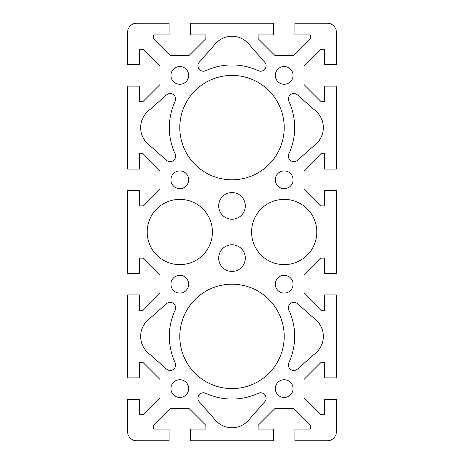<?xml version="1.0" encoding="UTF-8"?>
<svg xmlns="http://www.w3.org/2000/svg" width="464" height="464" viewBox="0 0 464 464"><rect width="100%" height="100%" fill="white"/><g stroke="black" fill="none" stroke-linecap="round" stroke-linejoin="round"><path stroke-width="0.35" stroke-dasharray="2.32 1.74" d="M336.4 32.335A9.135 9.135 0 0 0 327.265 23.2L294.901 23.2L294.901 34.945L310.3 34.945L310.3 38.634L293.37 55.564L275.03 55.564L258.1 38.634L258.1 34.945L273.499 34.945L273.499 23.2L190.501 23.2L190.501 34.945L205.9 34.945L205.9 38.634L188.97 55.564L170.63 55.564L153.7 38.634L153.7 34.945L169.099 34.945L169.099 23.2L136.735 23.2A9.135 9.135 0 0 0 127.6 32.335L127.6 64.699L139.345 64.699L139.345 49.3L143.034 49.3L159.964 66.23L159.964 84.57L143.034 101.5L139.345 101.5L139.345 86.101L127.6 86.101L127.6 169.099L139.345 169.099L139.345 153.7L143.034 153.7L159.964 170.63L159.964 188.97L143.034 205.9L139.345 205.9L139.345 190.501L127.6 190.501L127.6 273.499L139.345 273.499L139.345 258.1L143.034 258.1L159.964 275.03L159.964 293.37L143.034 310.3L139.345 310.3L139.345 294.901L127.6 294.901L127.6 377.899L139.345 377.899L139.345 362.5L143.034 362.5L159.964 379.43L159.964 397.77L143.034 414.7L139.345 414.7L139.345 399.301L127.6 399.301L127.6 431.665A9.135 9.135 0 0 0 136.735 440.8L169.099 440.8L169.099 429.055L153.7 429.055L153.7 425.366L170.63 408.436L188.97 408.436L205.9 425.366L205.9 429.055L190.501 429.055L190.501 440.8L273.499 440.8L273.499 429.055L258.1 429.055L258.1 425.366L275.03 408.436L293.37 408.436L310.3 425.366L310.3 429.055L294.901 429.055L294.901 440.8L327.265 440.8A9.135 9.135 0 0 0 336.4 431.665L336.4 399.301L324.655 399.301L324.655 414.7L320.966 414.7L304.036 397.77L304.036 379.43L320.966 362.5L324.655 362.5L324.655 377.899L336.4 377.899L336.4 294.901L324.655 294.901L324.655 310.3L320.966 310.3L304.036 293.37L304.036 275.03L320.966 258.1L324.655 258.1L324.655 273.499L336.4 273.499L336.4 190.501L324.655 190.501L324.655 205.9L320.966 205.9L304.036 188.97L304.036 170.63L320.966 153.7L324.655 153.7L324.655 169.099L336.4 169.099L336.4 86.101L324.655 86.101L324.655 101.5L320.966 101.5L304.036 84.57L304.036 66.23L320.966 49.3L324.655 49.3L324.655 64.699L336.4 64.699L336.4 32.335M212.425 232A32.625 32.625 0 0 0 179.8 199.375A32.625 32.625 0 0 0 147.175 232A32.625 32.625 0 0 0 179.8 264.625A32.625 32.625 0 0 0 212.425 232M251.575 232A32.625 32.625 0 0 0 300.51 260.252A32.625 32.625 0 0 0 300.51 203.748A32.625 32.625 0 0 0 251.575 232M218.689 205.9A13.311 13.311 0 0 0 232 219.211A13.311 13.311 0 0 0 245.311 205.9A13.311 13.311 0 0 0 232 192.589A13.311 13.311 0 0 0 218.689 205.9M188.674 179.8A8.874 8.874 0 0 0 179.8 170.926A8.874 8.874 0 0 0 170.926 179.8A8.874 8.874 0 0 0 179.8 188.674A8.874 8.874 0 0 0 188.674 179.8M284.2 170.926A8.874 8.874 0 0 0 275.326 179.8A8.874 8.874 0 0 0 284.2 188.674A8.874 8.874 0 0 0 293.074 179.8A8.874 8.874 0 0 0 284.2 170.926M179.8 84.274A8.874 8.874 0 0 0 188.674 75.4A8.874 8.874 0 0 0 179.8 66.526A8.874 8.874 0 0 0 170.926 75.4A8.874 8.874 0 0 0 179.8 84.274M275.326 75.4A8.874 8.874 0 0 0 284.2 84.274A8.874 8.874 0 0 0 293.074 75.4A8.874 8.874 0 0 0 284.2 66.526A8.874 8.874 0 0 0 275.326 75.4M215.545 43.68L199.305 62.118A5.481 5.481 0 0 0 205.72 70.719A62.64 62.64 0 0 1 258.28 70.719A5.481 5.481 0 0 0 264.695 62.118L248.455 43.68A21.924 21.924 0 0 0 215.545 43.68M148.08 144.055L166.518 160.295A5.481 5.481 0 0 0 175.119 153.88A62.64 62.64 0 0 1 175.119 101.32A5.481 5.481 0 0 0 166.518 94.905L148.08 111.145A21.924 21.924 0 0 0 148.08 144.055M315.92 111.145L297.482 94.905A5.481 5.481 0 0 0 288.881 101.32A62.64 62.64 0 0 1 288.881 153.88A5.481 5.481 0 0 0 297.482 160.295L315.92 144.055A21.924 21.924 0 0 0 315.92 111.145M179.8 127.6A52.2 52.2 0 0 0 232 179.8A52.2 52.2 0 0 0 284.2 127.6A52.2 52.2 0 0 0 232 75.4A52.2 52.2 0 0 0 179.8 127.6M179.8 336.4A52.2 52.2 0 0 0 258.1 381.605A52.2 52.2 0 0 0 258.1 291.195A52.2 52.2 0 0 0 179.8 336.4M297.482 303.705A5.481 5.481 0 0 0 288.881 310.12A62.64 62.64 0 0 1 288.881 362.68A5.481 5.481 0 0 0 297.482 369.095L315.92 352.855A21.924 21.924 0 0 0 315.92 319.945L297.482 303.705M166.518 303.705L148.08 319.945A21.924 21.924 0 0 0 148.08 352.855L166.518 369.095A5.481 5.481 0 0 0 175.119 362.68A62.64 62.64 0 0 1 175.119 310.12A5.481 5.481 0 0 0 166.518 303.705M199.305 401.882L215.545 420.32A21.924 21.924 0 0 0 248.455 420.32L264.695 401.882A5.481 5.481 0 0 0 258.28 393.281A62.64 62.64 0 0 1 205.72 393.281A5.481 5.481 0 0 0 199.305 401.882M275.326 388.6A8.874 8.874 0 0 0 288.637 396.285A8.874 8.874 0 0 0 288.637 380.915A8.874 8.874 0 0 0 275.326 388.6M179.8 379.726A8.874 8.874 0 0 0 172.115 393.037A8.874 8.874 0 0 0 187.485 393.037A8.874 8.874 0 0 0 179.8 379.726M284.2 293.074A8.874 8.874 0 0 0 291.885 279.763A8.874 8.874 0 0 0 276.515 279.763A8.874 8.874 0 0 0 284.2 293.074M188.674 284.2A8.874 8.874 0 0 0 175.363 276.515A8.874 8.874 0 0 0 175.363 291.885A8.874 8.874 0 0 0 188.674 284.2M218.689 258.1A13.311 13.311 0 0 0 238.658 269.63A13.311 13.311 0 0 0 238.658 246.57A13.311 13.311 0 0 0 218.689 258.1"/><path stroke-width="0.7" d="M327.265 23.2A9.135 9.135 0 0 1 336.4 32.335L336.4 64.699L324.655 64.699L324.655 49.3L320.966 49.3L304.036 66.23L304.036 84.57L320.966 101.5L324.655 101.5L324.655 86.101L336.4 86.101L336.4 169.099L324.655 169.099L324.655 153.7L320.966 153.7L304.036 170.63L304.036 188.97L320.966 205.9L324.655 205.9L324.655 190.501L336.4 190.501L336.4 273.499L324.655 273.499L324.655 258.1L320.966 258.1L304.036 275.03L304.036 293.37L320.966 310.3L324.655 310.3L324.655 294.901L336.4 294.901L336.4 377.899L324.655 377.899L324.655 362.5L320.966 362.5L304.036 379.43L304.036 397.77L320.966 414.7L324.655 414.7L324.655 399.301L336.4 399.301L336.4 431.665A9.135 9.135 0 0 1 327.265 440.8L294.901 440.8L294.901 429.055L310.3 429.055L310.3 425.366L293.37 408.436L275.03 408.436L258.1 425.366L258.1 429.055L273.499 429.055L273.499 440.8L190.501 440.8L190.501 429.055L205.9 429.055L205.9 425.366L188.97 408.436L170.63 408.436L153.7 425.366L153.7 429.055L169.099 429.055L169.099 440.8L136.735 440.8A9.135 9.135 0 0 1 127.6 431.665L127.6 399.301L139.345 399.301L139.345 414.7L143.034 414.7L159.964 397.77L159.964 379.43L143.034 362.5L139.345 362.5L139.345 377.899L127.6 377.899L127.6 294.901L139.345 294.901L139.345 310.3L143.034 310.3L159.964 293.37L159.964 275.03L143.034 258.1L139.345 258.1L139.345 273.499L127.6 273.499L127.6 190.501L139.345 190.501L139.345 205.9L143.034 205.9L159.964 188.97L159.964 170.63L143.034 153.7L139.345 153.7L139.345 169.099L127.6 169.099L127.6 86.101L139.345 86.101L139.345 101.5L143.034 101.5L159.964 84.57L159.964 66.23L143.034 49.3L139.345 49.3L139.345 64.699L127.6 64.699L127.6 32.335A9.135 9.135 0 0 1 136.735 23.2L169.099 23.2L169.099 34.945L153.7 34.945L153.7 38.634L170.63 55.564L188.97 55.564L205.9 38.634L205.9 34.945L190.501 34.945L190.501 23.2L273.499 23.2L273.499 34.945L258.1 34.945L258.1 38.634L275.03 55.564L293.37 55.564L310.3 38.634L310.3 34.945L294.901 34.945L294.901 23.2L327.265 23.2M147.175 232A32.625 32.625 0 0 1 196.115 203.748A32.625 32.625 0 0 1 196.115 260.252A32.625 32.625 0 0 1 147.175 232M316.825 232A32.625 32.625 0 0 1 284.2 264.625A32.625 32.625 0 0 1 251.575 232A32.625 32.625 0 0 1 284.2 199.375A32.625 32.625 0 0 1 316.825 232M245.311 205.9A13.311 13.311 0 0 1 225.347 217.43A13.311 13.311 0 0 1 225.347 194.37A13.311 13.311 0 0 1 245.311 205.9M170.926 179.8A8.874 8.874 0 0 1 184.237 172.115A8.874 8.874 0 0 1 184.237 187.485A8.874 8.874 0 0 1 170.926 179.8M284.2 188.674A8.874 8.874 0 0 1 276.515 175.363A8.874 8.874 0 0 1 291.885 175.363A8.874 8.874 0 0 1 284.2 188.674M179.8 66.526A8.874 8.874 0 0 1 187.485 79.837A8.874 8.874 0 0 1 172.115 79.837A8.874 8.874 0 0 1 179.8 66.526M293.074 75.4A8.874 8.874 0 0 1 279.763 83.085A8.874 8.874 0 0 1 279.763 67.715A8.874 8.874 0 0 1 293.074 75.4M199.305 62.118L215.545 43.68A21.924 21.924 0 0 1 248.455 43.68L264.695 62.118A5.481 5.481 0 0 1 258.28 70.719A62.64 62.64 0 0 0 205.72 70.719A5.481 5.481 0 0 1 199.305 62.118M166.518 160.295L148.08 144.055A21.924 21.924 0 0 1 148.08 111.145L166.518 94.905A5.481 5.481 0 0 1 175.119 101.32A62.64 62.64 0 0 0 175.119 153.88A5.481 5.481 0 0 1 166.518 160.295M297.482 94.905L315.92 111.145A21.924 21.924 0 0 1 315.92 144.055L297.482 160.295A5.481 5.481 0 0 1 288.881 153.88A62.64 62.64 0 0 0 288.881 101.32A5.481 5.481 0 0 1 297.482 94.905M284.2 127.6A52.2 52.2 0 0 1 205.9 172.805A52.2 52.2 0 0 1 205.9 82.395A52.2 52.2 0 0 1 284.2 127.6M284.2 336.4A52.2 52.2 0 0 1 232 388.6A52.2 52.2 0 0 1 179.8 336.4A52.2 52.2 0 0 1 232 284.2A52.2 52.2 0 0 1 284.2 336.4M288.881 310.12A5.481 5.481 0 0 1 297.482 303.705L315.92 319.945A21.924 21.924 0 0 1 315.92 352.855L297.482 369.095A5.481 5.481 0 0 1 288.881 362.68A62.64 62.64 0 0 0 288.881 310.12M148.08 319.945L166.518 303.705A5.481 5.481 0 0 1 175.119 310.12A62.64 62.64 0 0 0 175.119 362.68A5.481 5.481 0 0 1 166.518 369.095L148.08 352.855A21.924 21.924 0 0 1 148.08 319.945M215.545 420.32L199.305 401.882A5.481 5.481 0 0 1 205.72 393.281A62.64 62.64 0 0 0 258.28 393.281A5.481 5.481 0 0 1 264.695 401.882L248.455 420.32A21.924 21.924 0 0 1 215.545 420.32M293.074 388.6A8.874 8.874 0 0 1 284.2 397.474A8.874 8.874 0 0 1 275.326 388.6A8.874 8.874 0 0 1 284.2 379.726A8.874 8.874 0 0 1 293.074 388.6M179.8 397.474A8.874 8.874 0 0 1 170.926 388.6A8.874 8.874 0 0 1 179.8 379.726A8.874 8.874 0 0 1 188.674 388.6A8.874 8.874 0 0 1 179.8 397.474M284.2 275.326A8.874 8.874 0 0 1 293.074 284.2A8.874 8.874 0 0 1 284.2 293.074A8.874 8.874 0 0 1 275.326 284.2A8.874 8.874 0 0 1 284.2 275.326M170.926 284.2A8.874 8.874 0 0 1 179.8 275.326A8.874 8.874 0 0 1 188.674 284.2A8.874 8.874 0 0 1 179.8 293.074A8.874 8.874 0 0 1 170.926 284.2M245.311 258.1A13.311 13.311 0 0 1 232 271.411A13.311 13.311 0 0 1 218.689 258.1A13.311 13.311 0 0 1 232 244.789A13.311 13.311 0 0 1 245.311 258.1"/></g></svg>
